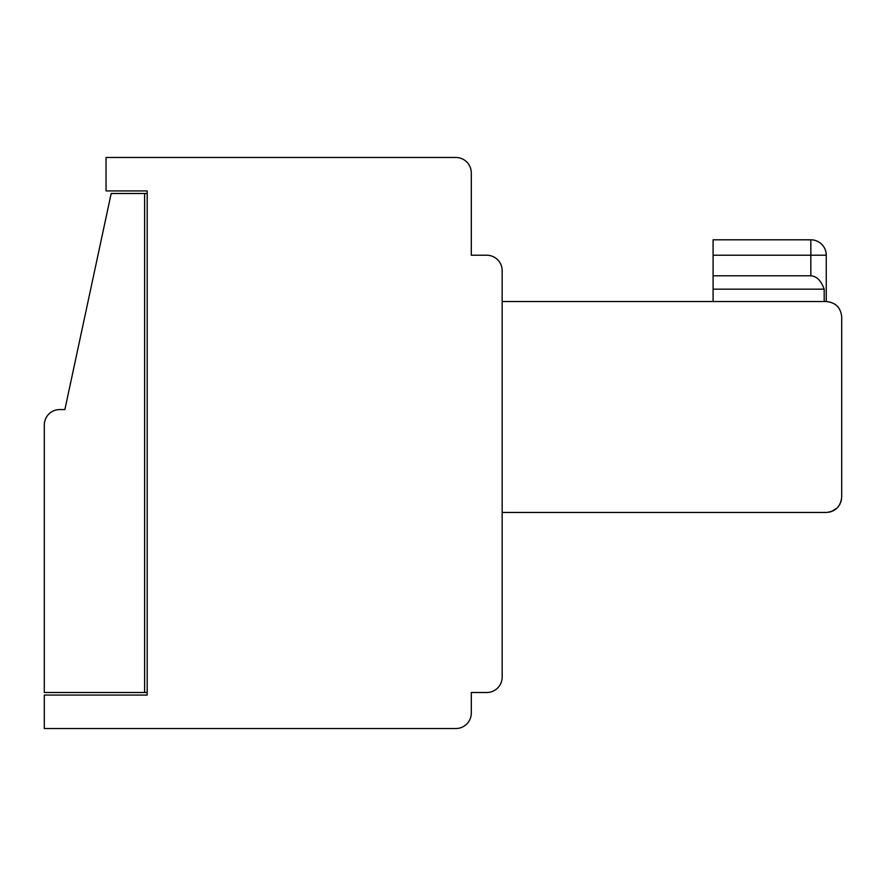 <?xml version="1.0" encoding="UTF-8"?>
<svg xmlns="http://www.w3.org/2000/svg" width="886" height="886" viewBox="0 0 886 886"><rect width="100%" height="100%" fill="white"/><g stroke="black" fill="none" stroke-linecap="round" stroke-linejoin="round"><path stroke-width="1.33" d="M841.423 499.914L840.781 502.251L841.423 499.914M839.297 505.286L840.006 504.056M835.609 509.317L832.796 511.023L835.609 509.317M828.598 512.274L830.935 511.731M841.7 345.252L841.7 316.955C840.77 307.608 835.62 302.458 826.261 301.528L502.163 301.528L502.163 270.662A15.439 15.439 0 0 0 486.724 255.223L471.297 255.223L486.724 255.223L471.297 255.223L471.297 172.914A15.439 15.439 0 0 0 455.858 157.475L435.281 157.475M455.858 157.475L106.032 157.475L106.032 190.922L147.187 190.922L147.187 695.078L44.3 695.078L44.3 728.525L455.858 728.525A15.439 15.439 0 0 0 471.297 713.086L471.297 692.509L486.724 692.509A15.439 15.439 0 0 0 502.163 677.07L502.163 512.451L826.261 512.451C835.62 511.521 840.77 506.371 841.7 497.013L841.7 316.955C840.77 307.608 835.62 302.458 826.261 301.528L826.261 255.223A15.439 15.439 0 0 0 810.823 239.796A15.439 15.439 0 0 1 826.261 255.223A15.439 15.439 0 0 0 810.823 239.796A15.439 15.439 0 0 1 826.261 255.223A15.439 15.439 0 0 0 810.823 239.796L713.086 239.796L713.086 275.801L810.834 275.801L810.823 239.796A15.439 15.439 0 0 1 826.261 255.223A15.439 15.439 0 0 0 810.823 239.796A15.439 15.439 0 0 1 826.261 255.223A15.439 15.439 0 0 0 810.823 239.796A15.439 15.439 0 0 1 826.261 255.223A15.439 15.439 0 0 0 810.823 239.796A15.439 15.439 0 0 1 826.261 255.223A15.439 15.439 0 0 0 810.823 239.796A15.439 15.439 0 0 1 826.261 255.223A15.439 15.439 0 0 0 810.823 239.796A15.439 15.439 0 0 1 826.261 255.223A15.439 15.439 0 0 0 810.823 239.796A15.439 15.439 0 0 1 826.261 255.223L713.086 255.223M471.297 239.796L471.297 172.914M44.3 424.992L44.3 692.509L144.617 692.509L144.617 193.491L111.182 193.491L64.877 409.565L59.739 409.565A15.439 15.439 0 0 0 44.3 424.992M147.187 190.922L147.187 193.491L144.617 193.491M147.187 692.509L144.617 692.509M502.163 301.528L502.163 512.451M841.7 481.585L841.7 458.439M471.297 255.223L486.724 255.223L471.297 255.223M713.086 275.801L713.086 301.528M713.086 289.168L824.19 289.168C821.1 280.618 816.648 276.155 810.834 275.801M841.478 499.638L841.312 500.435M837.303 507.811L831.467 511.543M824.19 301.528L824.19 289.168M826.261 301.528L826.261 255.223L826.261 301.528M486.724 692.509L471.297 692.509M810.834 255.223L810.823 239.796"/></g></svg>
